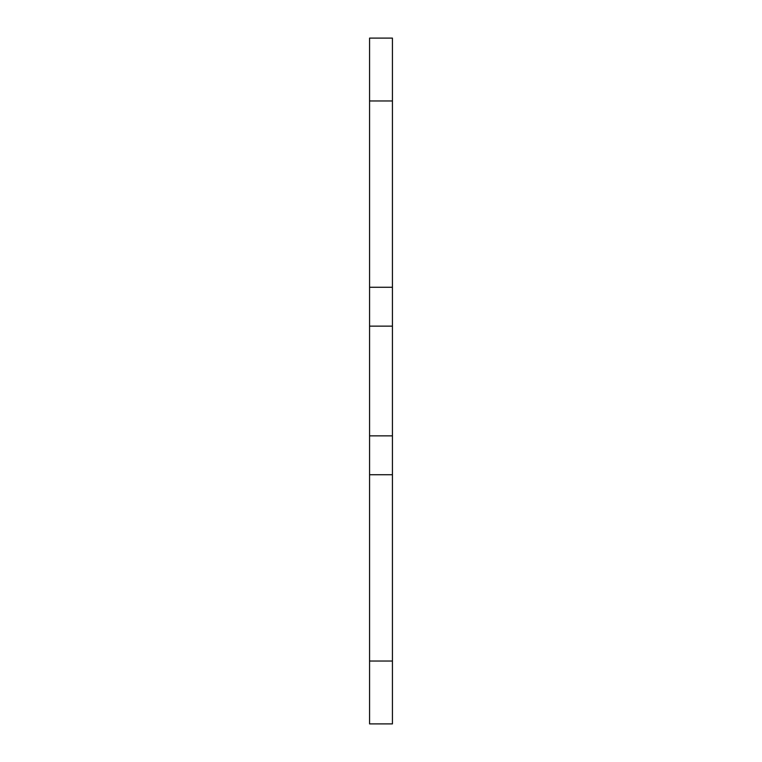 <?xml version="1.0" encoding="UTF-8"?>
<svg xmlns="http://www.w3.org/2000/svg" width="762" height="762" viewBox="0 0 762 762"><rect width="100%" height="100%" fill="white"/><g stroke="black" fill="none" stroke-linecap="round" stroke-linejoin="round"><path stroke-width="1.14" d="M369.57 661.035L369.57 723.9L392.43 723.9L392.43 474.726L369.57 474.726L369.57 661.035L392.43 661.035M369.57 474.726L369.57 287.274L392.43 287.274L392.43 38.1L369.57 38.1L369.57 287.274M392.43 287.274L392.43 474.726M392.43 435.864L369.57 435.864M392.43 326.136L369.57 326.136M369.57 100.965L392.43 100.965"/></g></svg>
